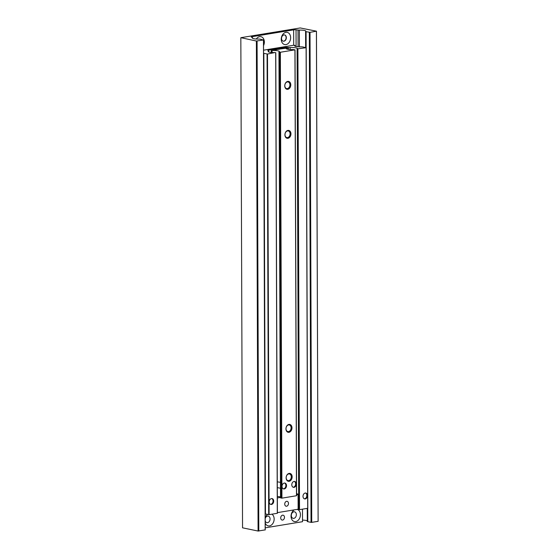 <?xml version="1.0" encoding="UTF-8"?>
<svg xmlns="http://www.w3.org/2000/svg" width="559" height="559" viewBox="0 0 559 559"><rect width="100%" height="100%" fill="white"/><g stroke="black" fill="none" stroke-linecap="round" stroke-linejoin="round"><path stroke-width="0.84" d="M285.922 32.345A6.233 4.619 101.7 0 0 281.247 39.242A6.233 4.619 101.7 0 0 285.963 44.594A6.233 4.619 101.7 0 0 290.631 37.705A6.233 4.619 101.7 0 0 285.922 32.345M283.93 34.924A3.193 2.362 101.7 0 0 281.561 38.012A3.193 2.362 101.7 0 0 283.294 41.184A3.193 2.362 101.7 0 0 283.951 41.191A3.193 2.362 101.7 0 0 286.32 38.103A3.193 2.362 101.7 0 0 284.587 34.931A3.193 2.362 101.7 0 0 283.93 34.924M283.182 41.156A3.193 2.362 101.7 0 0 283.72 41.149A3.193 2.362 101.7 0 0 286.082 38.131A3.193 2.362 101.7 0 0 284.475 34.917M263.534 45.628A6.233 4.619 101.7 0 0 263.806 39.256A6.233 4.619 101.7 0 0 259.635 36.656A6.233 4.619 101.7 0 0 256.301 39.025M310.021 32.352L316.457 31.178L300.204 27.95L240.88 37.684L256.378 41.031L263.464 39.989L260.277 39.193A1.991 0.363 -0.2 0 0 258.614 39.074A5.786 1.062 179.8 0 1 252.368 38.033A5.786 1.062 179.8 0 1 252.549 37.774A1.991 0.363 -0.2 0 0 252.605 37.684A1.991 0.363 -0.2 0 0 252.416 37.53L251.41 37.139A1.991 0.363 179.8 0 1 251.222 36.978A1.991 0.363 179.8 0 1 251.906 36.705L293.643 29.858A1.991 0.363 179.8 0 1 296.039 29.816L298.031 30.046A1.991 0.363 -0.2 0 0 299.338 30.095A5.786 1.062 179.8 0 1 305.773 31.129A5.786 1.062 179.8 0 1 305.64 31.36A1.991 0.363 -0.2 0 0 305.591 31.437A1.991 0.363 -0.2 0 0 306.087 31.674L310.021 32.352L311.733 522.365L318.12 521.316L316.408 31.304M307.345 521.372A1.991 0.363 -0.2 0 0 307.303 521.449A1.991 0.363 -0.2 0 0 307.792 521.687L311.028 522.358L309.323 32.345M311.028 522.358L311.733 522.365M302.51 520.108A5.786 1.062 179.8 0 1 307.303 520.876M240.838 37.809L242.543 527.822L258.09 531.043L265.225 529.876L263.513 39.864M265.176 530.002L263.464 39.989M258.796 531.05L257.084 41.038M258.09 531.043L256.378 41.031M318.12 521.316L316.457 31.178M265.183 518.633A3.34 2.474 -78.3 0 1 268.229 516.118A3.34 2.474 -78.3 0 1 270.067 518.976A3.34 2.474 -78.3 0 1 266.874 522.658A3.34 2.474 -78.3 0 1 265.197 520.911M296.347 514.664A3.34 2.474 -78.3 0 1 293.154 518.347A3.34 2.474 -78.3 0 1 291.316 515.489A3.34 2.474 -78.3 0 1 294.509 511.806A3.34 2.474 -78.3 0 1 296.347 514.664M282.581 515.174A2.495 1.845 -78.3 0 1 283.099 515.181A2.495 1.845 -78.3 0 1 284.454 517.655A2.495 1.845 -78.3 0 1 282.602 520.073A2.495 1.845 -78.3 0 1 282.085 520.066A2.495 1.845 -78.3 0 1 280.73 517.592A2.495 1.845 -78.3 0 1 282.581 515.174M265.204 523.049A6.233 4.619 101.7 0 0 270.479 525.6A6.233 4.619 101.7 0 0 274.148 519.011A6.233 4.619 101.7 0 0 271.933 514.189M294.3 509.857A6.233 4.619 101.7 0 0 291.043 516.236A6.233 4.619 101.7 0 0 295.753 521.596A6.233 4.619 101.7 0 0 300.428 514.699A6.233 4.619 101.7 0 0 297.122 509.396M265.218 527.829L302.517 521.708L302.475 509.172M267.621 514.427A6.233 4.619 101.7 0 0 265.183 517.907M271.457 498.572A2.991 2.215 101.7 0 0 269.235 501.472A2.991 2.215 101.7 0 0 270.856 504.442A2.991 2.215 101.7 0 0 271.471 504.456A2.991 2.215 101.7 0 0 273.7 501.556A2.991 2.215 101.7 0 0 272.072 498.586A2.991 2.215 101.7 0 0 271.457 498.572M305.242 493.031A2.991 2.215 101.7 0 0 303.02 495.931A2.991 2.215 101.7 0 0 304.648 498.901A2.991 2.215 101.7 0 0 305.263 498.914A2.991 2.215 101.7 0 0 307.485 496.015A2.991 2.215 101.7 0 0 305.864 493.045A2.991 2.215 101.7 0 0 305.242 493.031M263.562 53.287A1.991 0.363 -0.2 0 0 263.848 53.364L267.495 54.041L274.986 52.539A5.786 1.062 179.8 0 1 268.187 51.512A5.786 1.062 179.8 0 1 268.62 51.107A1.991 0.363 -0.2 0 0 268.767 50.967A1.991 0.363 -0.2 0 0 268.565 50.806L268.041 50.61A1.991 0.363 179.8 0 1 267.838 50.45A1.991 0.363 179.8 0 1 268.516 50.17L285.139 47.445A1.991 0.363 179.8 0 1 287.557 47.41L288.549 47.529A1.991 0.363 -0.2 0 0 290.163 47.571A5.786 1.062 179.8 0 1 297.409 48.577A5.786 1.062 179.8 0 1 297.129 48.906L306.094 47.711L302.894 46.963A1.991 0.363 -0.2 0 0 301.14 46.844A5.786 1.062 179.8 0 1 294.621 45.81A5.786 1.062 179.8 0 1 294.963 45.447L293.957 45.195L263.548 50.184M265.169 513.896A1.991 0.363 -0.2 0 0 265.455 513.98L269.103 514.65L277.397 513.267L275.713 52.693M297.129 48.961L298.709 509.542L299.519 509.661L307.806 508.278L306.122 47.704M286.613 506.216A2.495 1.845 101.7 0 0 288.465 503.799A2.495 1.845 101.7 0 0 287.116 501.325A2.495 1.845 101.7 0 0 286.599 501.318A2.495 1.845 101.7 0 0 284.748 503.736A2.495 1.845 101.7 0 0 286.103 506.209A2.495 1.845 101.7 0 0 286.613 506.216M296.591 494.778L298.415 494.366A5.283 0.971 -0.2 0 0 297.157 493.856A5.283 0.971 -0.2 0 0 296.584 493.751M277.341 497.929L280.513 497.412M298.087 494.526L298.136 509.228L277.39 512.631M298.136 509.228L298.415 494.415M304.327 498.796A2.991 2.215 101.7 0 0 304.613 498.775A2.991 2.215 101.7 0 0 306.8 496.099A2.991 2.215 101.7 0 0 305.528 493.01M270.535 504.344A2.991 2.215 101.7 0 0 270.822 504.323A2.991 2.215 101.7 0 0 273.009 501.647A2.991 2.215 101.7 0 0 271.737 498.551M294.034 481.46A2.991 2.215 101.7 0 0 291.812 484.36A2.991 2.215 101.7 0 0 293.44 487.329A2.991 2.215 101.7 0 0 294.055 487.336A2.991 2.215 101.7 0 0 296.277 484.436A2.991 2.215 101.7 0 0 294.656 481.467A2.991 2.215 101.7 0 0 294.034 481.46M280.464 482.354L277.285 481.823M284.272 483.06A2.991 2.215 101.7 0 0 282.05 485.96A2.991 2.215 101.7 0 0 283.679 488.929A2.991 2.215 101.7 0 0 284.293 488.943A2.991 2.215 101.7 0 0 286.515 486.044A2.991 2.215 101.7 0 0 284.887 483.074A2.991 2.215 101.7 0 0 284.272 483.06M288.954 424.414A4.011 2.97 101.7 0 0 285.942 428.858A4.011 2.97 101.7 0 0 288.982 432.303A4.011 2.97 101.7 0 0 291.987 427.866A4.011 2.97 101.7 0 0 288.954 424.414M288.542 424.945A3.389 2.509 101.7 0 0 286.026 428.229A3.389 2.509 101.7 0 0 287.871 431.59A3.389 2.509 101.7 0 0 288.57 431.604A3.389 2.509 101.7 0 0 291.085 428.32A3.389 2.509 101.7 0 0 289.248 424.952A3.389 2.509 101.7 0 0 288.542 424.945M289.122 473.417A4.011 2.97 101.7 0 0 286.117 477.854A4.011 2.97 101.7 0 0 289.15 481.306A4.011 2.97 101.7 0 0 292.161 476.862A4.011 2.97 101.7 0 0 289.122 473.417M288.717 473.941A3.389 2.509 101.7 0 0 286.194 477.232A3.389 2.509 101.7 0 0 288.039 480.593A3.389 2.509 101.7 0 0 288.737 480.607A3.389 2.509 101.7 0 0 291.26 477.323A3.389 2.509 101.7 0 0 289.415 473.955A3.389 2.509 101.7 0 0 288.717 473.941M287.752 81.404A4.011 2.97 101.7 0 0 284.748 85.848A4.011 2.97 101.7 0 0 287.78 89.293A4.011 2.97 101.7 0 0 290.792 84.856A4.011 2.97 101.7 0 0 287.752 81.404M287.347 81.935A3.389 2.509 101.7 0 0 284.831 85.22A3.389 2.509 101.7 0 0 286.669 88.588A3.389 2.509 101.7 0 0 287.368 88.602A3.389 2.509 101.7 0 0 289.89 85.31A3.389 2.509 101.7 0 0 288.046 81.949A3.389 2.509 101.7 0 0 287.347 81.935M287.927 130.408A4.011 2.97 101.7 0 0 284.915 134.845A4.011 2.97 101.7 0 0 287.955 138.297A4.011 2.97 101.7 0 0 290.959 133.86A4.011 2.97 101.7 0 0 287.927 130.408M287.522 130.932A3.389 2.509 101.7 0 0 284.999 134.223A3.389 2.509 101.7 0 0 286.844 137.584A3.389 2.509 101.7 0 0 287.543 137.598A3.389 2.509 101.7 0 0 290.058 134.314A3.389 2.509 101.7 0 0 288.22 130.946A3.389 2.509 101.7 0 0 287.522 130.932M279.766 49.052A2.243 0.412 179.8 0 1 279.06 49.269A2.243 0.412 179.8 0 1 277.809 49.374L272.072 50.534A5.786 1.062 179.8 0 1 279.381 51.533A5.786 1.062 179.8 0 1 279.025 51.903L280.366 52.246L294.935 49.856L293.258 49.569A5.786 1.062 179.8 0 1 286.208 48.556A5.786 1.062 179.8 0 1 286.669 48.137L279.766 49.052M280.576 497.817L281.925 498.153L296.591 495.721L294.963 49.849M277.334 496.469A5.786 1.062 179.8 0 1 280.513 497.042M293.119 487.224A2.991 2.215 101.7 0 0 293.398 487.203A2.991 2.215 101.7 0 0 295.592 484.527A2.991 2.215 101.7 0 0 294.32 481.439M283.357 488.825A2.991 2.215 101.7 0 0 283.637 488.804A2.991 2.215 101.7 0 0 285.831 486.127A2.991 2.215 101.7 0 0 284.559 483.039M307.792 521.687L307.75 508.306M306.143 47.634L306.087 31.674M299.393 46.844L299.338 30.095M298.087 46.774L298.031 30.046M296.095 46.516L296.039 29.816M293.699 45.237L293.643 29.858M251.906 37.327L251.906 36.705M252.549 38.298L252.549 37.774M268.62 51.917L268.62 51.107M277.292 513.309L275.685 52.7M269.103 514.65L267.495 54.041M268.683 514.643L267.076 54.034M265.455 513.98L263.848 53.364M294.97 46.173L294.963 45.447M307.702 508.32L306.094 47.711M299.519 509.661L297.912 49.052M299.093 509.654L297.486 49.045M298.834 509.605L297.227 48.989M290.17 49.555L290.163 47.571M288.556 49.402L288.549 47.529M287.564 49.234L287.557 47.41M285.139 48.123L285.139 47.445M268.523 50.792L268.516 50.17M271.36 52.448L271.353 50.464M286.669 48.968L286.669 48.137M296.487 495.763L294.935 49.856M281.925 498.153L280.366 52.246M281.498 498.153L279.94 52.239M280.765 497.999L279.207 52.092M272.079 52.504L272.072 50.534M271.576 52.469L271.569 50.506M307.303 521.449L307.254 508.39M305.647 47.529L305.591 31.437M252.612 38.333L252.605 37.684M277.397 513.267L275.783 52.658M295.019 46.194L295.019 45.391M307.806 508.278L306.199 47.669M298.709 509.542L297.102 48.933M268.774 51.98L268.767 50.967M298.429 494.387L298.478 509.088M271.283 52.441L271.276 50.422M286.711 48.989L286.711 48.102M296.591 495.721L295.033 49.814M280.52 497.88L278.962 51.966M280.485 488.266L277.306 487.609"/></g></svg>
